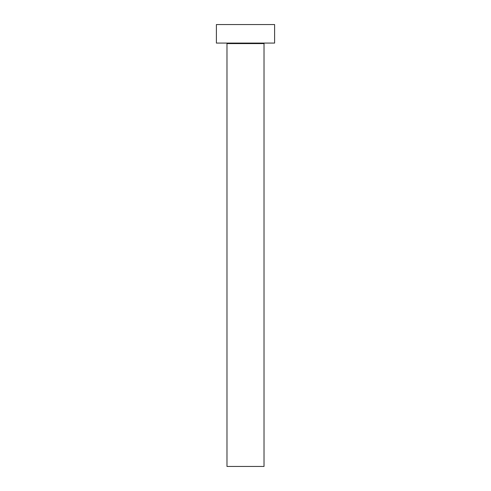 <?xml version="1.0" encoding="UTF-8"?>
<svg xmlns="http://www.w3.org/2000/svg" width="491" height="491" viewBox="0 0 491 491"><rect width="100%" height="100%" fill="white"/><g stroke="black" fill="none" stroke-linecap="round" stroke-linejoin="round"><path stroke-width="0.37" stroke-dasharray="2.46 1.84" d="M264.551 43.073L226.449 43.073L264.551 43.073M216.39 43.073L274.61 43.073M216.39 24.55L274.61 24.55M226.977 466.45L264.023 466.45M226.977 43.601L264.023 43.601"/><path stroke-width="0.74" d="M264.023 43.601L226.977 43.601L226.977 466.45L264.023 466.45L264.023 43.601A0.528 0.528 0 0 1 264.551 43.073M226.977 43.601A0.528 0.528 0 0 0 226.449 43.073M274.61 43.073L216.39 43.073L216.39 24.55L274.61 24.55L274.61 43.073"/></g></svg>
